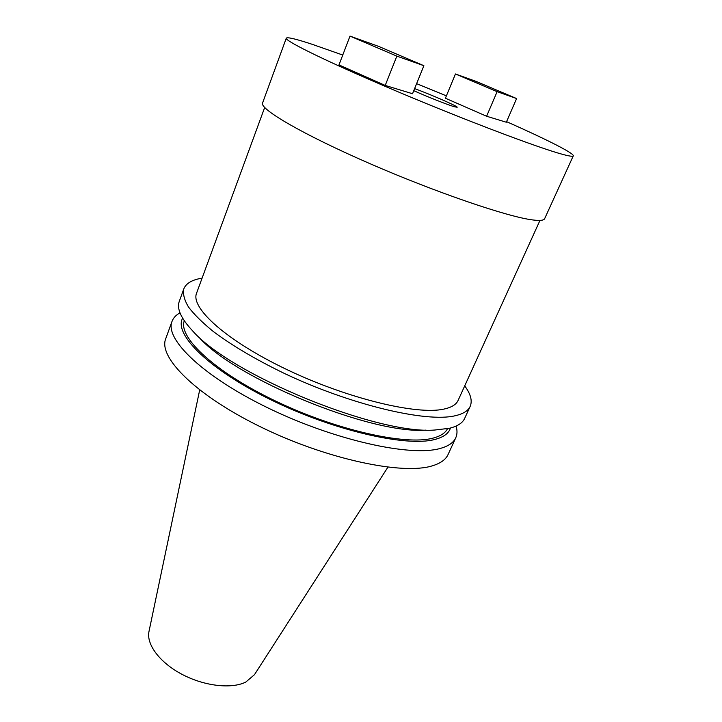 <?xml version="1.0" encoding="UTF-8"?>
<svg xmlns="http://www.w3.org/2000/svg" width="722" height="722" viewBox="0 0 722 722"><rect width="100%" height="100%" fill="white"/><g stroke="black" fill="none" stroke-linecap="round" stroke-linejoin="round"><path stroke-width="1.08" d="M506.582 121.657C546.049 139.175 574.405 153.38 573.277 155.862C572.934 156.692 569.387 156.187 562.628 154.364C539.172 148.118 466.728 120.782 398.291 91.911C329.773 63.022 284.233 40.739 286.291 38.158C287.347 36.912 296.002 38.97 312.247 44.331L342.751 55.043M416.612 83.653L446.395 95.855M573.277 155.862L544.65 218.667C543.883 220.418 539.975 220.851 532.917 219.966C508.387 217.096 436.359 192.603 369.574 163.497C302.698 134.409 259.315 108.941 262.573 102.984L286.291 38.158M414.608 88.598C431.368 94.744 458.326 106.54 457.188 107.271L454.111 106.675C447.135 104.618 426.386 96.387 413.769 90.665M456.087 426.079C457.405 430.456 457.288 434.364 455.753 437.803C453.551 442.658 448.362 446.214 440.176 448.461C410.935 456.981 335.595 440.537 269.595 408.706C203.478 376.956 164.49 339.178 172.007 321.425C173.325 317.897 175.987 315.036 179.995 312.843M455.753 437.803L448.073 454.526C445.772 459.598 440.501 463.371 432.243 465.852C402.768 475.184 327.58 459.445 262.032 427.577C196.366 395.809 157.928 357.3 165.726 338.726L172.007 321.425M450.447 428.038C448.804 433.38 443.597 437.189 434.843 439.463C406.558 447.216 333.844 430.664 271.391 400.051C208.811 369.52 173.415 334.033 182.648 318.203M447.469 428.715C445.312 433.092 440.402 436.25 432.731 438.2C405.295 445.573 336.055 430.113 275.38 400.954C214.587 371.866 177.982 337.237 184.29 320.776M464.715 385.873C470.699 393.995 472.522 400.827 470.184 406.378L464.652 418.417C462.567 423.02 457.477 426.314 449.364 428.299L434.861 430.023C377.317 434.888 229.894 374.429 192.341 330.559C180.96 318.33 176.601 308.601 179.273 301.381L183.794 288.926C186.023 283.331 192.124 279.748 202.079 278.16M470.184 406.378C468.172 410.818 463.145 413.95 455.077 415.773C426.323 422.731 350.684 404.961 283.836 373.175C255.57 359.43 232.123 345.594 213.513 331.669C202.539 322.77 194.191 314.548 188.478 307.003C184.318 299.973 182.756 293.944 183.794 288.926M539.984 220.4L458.1 400.421C456.223 404.6 451.421 407.515 443.687 409.139C416.811 415.159 347.896 398.679 287.383 369.817C226.744 341.028 190.22 307.969 196.583 293.159L264.685 107.488M387.894 467.197L254.478 674.664L245.796 682.064C231.554 689.221 204.308 686.144 182.025 674.339C159.688 662.588 146.115 644.259 149.003 631.407L199.678 390.006M486.61 116.242L506.33 122.235L516.6 98.553L476.024 81.369L455.456 73.978L445.411 98.228L486.61 116.242L497.124 91.649L516.6 98.553M385.214 85.431L412.533 93.734L423.886 65.702L378.364 46.289L349.999 36.1L338.979 64.917L385.214 85.431L396.847 56.126L423.886 65.702M426.025 430.113C371.442 434.59 234.289 378.337 198.568 336.822M455.456 73.978L497.124 91.649M349.999 36.1L396.847 56.126"/></g></svg>
